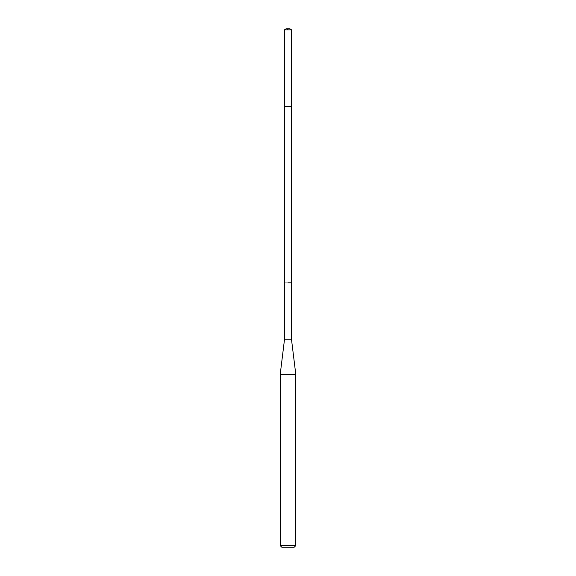 <?xml version="1.0" encoding="UTF-8"?>
<svg xmlns="http://www.w3.org/2000/svg" width="576" height="576" viewBox="0 0 576 576"><rect width="100%" height="100%" fill="white"/><g stroke="black" fill="none" stroke-linecap="round" stroke-linejoin="round"><path stroke-width="0.43" stroke-dasharray="2.88 2.16" d="M291.629 106.56L284.45 106.56M284.371 29.844L291.629 29.844M288 106.56L291.55 106.56L288 106.56M291.55 282.816L284.45 282.816L291.55 282.816M288 28.8L286.186 28.8L288 29.462L289.814 28.8L288 28.8M291.55 339.84L284.45 339.84M280.224 374.249L295.776 374.249M295.776 545.645L280.224 545.645M294.221 547.2L281.779 547.2M284.45 282.816L288 282.816L288 29.462L286.186 28.8"/><path stroke-width="0.86" d="M288 106.56L291.629 106.56L291.629 29.844L284.371 29.844L284.371 106.56L288 106.56M288 282.816L291.55 282.816L288 282.816M284.371 106.56L284.371 29.844L286.186 28.8L289.814 28.8L291.629 29.844M284.45 282.816L284.45 106.56L284.45 339.84L291.55 339.84L291.55 106.56M291.55 339.84L295.776 374.249L280.224 374.249L284.45 339.84M295.776 545.645L294.221 547.2L281.779 547.2L280.224 545.645L295.776 545.645L295.776 374.249M286.186 28.8L284.371 29.844M280.224 545.645L280.224 374.249"/></g></svg>
